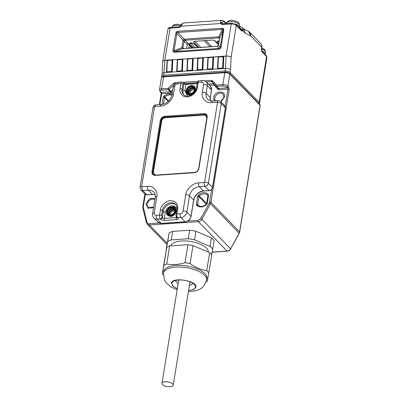 <?xml version="1.0" encoding="UTF-8"?>
<svg xmlns="http://www.w3.org/2000/svg" width="407" height="407" viewBox="0 0 407 407"><rect width="100%" height="100%" fill="white"/><g stroke="black" fill="none" stroke-linecap="round" stroke-linejoin="round"><path stroke-width="0.61" d="M194.897 88.039L194.088 87.912M194.373 88.98A3.521 2.793 -44.2 0 0 192.786 88.614A3.521 2.793 -44.2 0 0 189.703 90.527A3.521 2.793 -44.2 0 0 189.423 93.798M174.73 210.266A3.521 2.793 -44.2 0 0 173.138 209.895A3.521 2.793 -44.2 0 0 170.06 211.813A3.521 2.793 -44.2 0 0 169.78 215.084M189.326 93.783A3.521 2.793 135.8 0 1 189.184 93.651A3.521 2.793 135.8 0 1 188.97 90.232A3.521 2.793 135.8 0 1 192.216 88.034A3.521 2.793 135.8 0 1 194.231 88.741A3.521 2.793 135.8 0 1 194.363 88.889M169.683 215.064A3.521 2.793 135.8 0 1 169.541 214.932A3.521 2.793 135.8 0 1 169.322 211.518A3.521 2.793 135.8 0 1 172.573 209.315A3.521 2.793 135.8 0 1 174.588 210.022A3.521 2.793 135.8 0 1 174.715 210.17M188.329 93.381A3.994 3.17 135.8 0 1 188.553 89.626A3.994 3.17 135.8 0 1 192.084 87.398A3.994 3.17 135.8 0 1 193.986 87.876M168.686 214.662A3.994 3.17 135.8 0 1 168.91 210.912A3.994 3.17 135.8 0 1 172.441 208.679A3.994 3.17 135.8 0 1 174.344 209.157M176.974 208.496L174.455 205.978L170.792 205.932L167.129 208.323L165.303 212.052L164.28 218.376A1.521 0.677 86.1 0 0 164.703 220.406L176.607 219.592C178.169 219.393 178.642 218.89 178.037 218.076L177.711 217.74L180.947 217.521L185.063 221.754L161.258 223.387A5.708 4.528 135.8 0 1 157.992 222.242L153.877 218.01A5.708 4.528 135.8 0 0 157.138 219.154L160.368 218.93L160.689 219.261C161.645 220.05 162.983 220.431 164.703 220.406M169.047 207.901L172.044 206.776C178.337 206.074 176.674 216.361 170.467 216.514L166.605 214.23L167.572 209.335M183.959 94.907A8.181 6.492 135.8 0 1 182.941 90.201L183.964 83.878A1.521 1.206 -44.2 0 0 183.694 82.911L183.369 82.58A1.521 1.206 135.8 0 1 183.638 83.547L183.964 83.878A1.521 0.631 -170.8 0 0 185.968 84.453L184.946 90.771L187.596 95.991M191.046 95.08L190.11 95.233L186.248 92.949L187.215 88.054M188.69 86.615L191.687 85.495L195.07 86.915L195.609 90.639M189.952 94.47C195.502 94.332 196.993 85.129 191.361 85.76C185.811 85.897 184.315 95.101 189.952 94.47M170.309 215.751C175.86 215.613 177.35 206.41 171.718 207.041C166.163 207.178 164.672 216.382 170.309 215.751M151.969 171.723C151.836 174.074 152.925 175.295 155.245 175.381L194.358 172.705C196.759 172.293 198.275 170.894 198.906 168.508L207.204 117.262C207.341 114.911 206.247 113.69 203.932 113.599L164.815 116.28C162.418 116.692 160.902 118.091 160.272 120.477L151.969 171.723L152.722 171.937L161.019 120.691A3.805 3.017 135.8 0 1 164.977 117.043L165.242 117.715C163.365 118.035 162.179 119.129 161.686 121.001L153.383 172.247L155.225 175.071M206.929 116.977L204.36 115.039L165.242 117.715M162.139 73.519L164.255 72.619L166.504 72.314L167.079 60.165L167.257 60.694L167.536 60.287L164.845 60.236L170.045 28.164A3.805 1.582 -170.8 0 0 167.903 29.218L162.734 61.111L164.845 60.236L162.724 61.192L162.144 73.499M249.796 32.316L250.895 36.04L261.767 47.212L261.543 48.581C261.386 50.097 261.63 51.282 262.291 52.137L266.57 56.537A1.333 1.058 -44.2 0 0 266.336 55.688L266.926 57.377A3.805 1.582 -170.8 0 0 266.57 56.537L259.157 102.315L230.077 72.421L230.555 69.465L231.14 57.122C229.919 56.39 228.225 56.059 226.058 56.125L226.068 56.044C228.19 55.968 229.884 56.329 231.14 57.122L236.279 25.397A3.805 1.582 -170.8 0 0 231.262 23.967A1.333 0.59 -93.9 0 1 231.736 23.224L222.247 23.708A1.333 1.058 135.8 0 1 222.074 23.443A1.333 0.778 156.7 0 0 220.38 23.535L222.253 24.588L231.262 23.967L226.068 56.044L167.435 60.099M166.834 71.703L167.308 60.485L172.085 59.971L172.339 60.343L172.802 59.773L172.227 71.922L171.815 71.393L171.52 71.795L166.977 72.105L166.834 71.703L166.85 72.446L225.478 68.427L225.061 70.996A0.951 0.422 86.1 0 0 225.244 72.161M171.708 71.571L166.733 71.744L166.504 72.314M166.142 72.492L166.85 72.446M218.452 56.604L218.406 57.031L223.122 56.71L223.468 56.263M187.719 59.086L192.491 58.577L192.745 58.944L193.208 58.374L197.69 58.069L197.868 58.598L202.691 57.875L202.951 58.247L203.414 57.677L207.891 57.372L208.074 57.896L212.897 57.178L213.156 57.55L213.614 56.98L218.096 56.67L218.274 57.199L218.554 56.792L223.102 56.481L223.357 56.848L223.636 56.314M179.055 27.544A1.333 0.59 86.1 0 1 179.528 26.796L170.518 27.417A1.333 0.59 86.1 0 0 170.045 28.164L179.055 27.544L181.308 26.211L220.38 23.535L220.431 22.11A5.708 2.539 -93.9 0 1 222.095 20.35L183.664 22.98A5.708 2.539 86.1 0 0 181.995 24.746L181.308 26.211L180.789 26.017L181.227 25.198C181.654 23.921 182.468 23.184 183.664 22.98M167.363 60.653L167.536 60.287L172.451 59.758M172.812 59.692L177.447 59.478M177.371 59.6L177.462 59.992L177.64 59.402M182.453 59.447L177.513 59.788L182.651 59.056M182.891 59.224L182.428 71.225L182.021 70.696L182.824 59.107M183.013 58.995L187.652 58.776M187.571 58.903L187.663 59.295L187.841 58.7M192.857 58.359L187.713 59.086M203.062 57.662L198.148 58.191L197.868 58.598L198.046 58.003M213.263 56.96L208.353 57.489L208.069 57.891L208.252 57.306M218.274 57.199L217.521 68.819L218.106 56.588M177.945 31.283A1.521 0.677 -93.9 0 0 177.976 32.448L184.198 39.199L218.564 36.808A1.903 0.845 86.1 0 0 219.052 37.892L219.185 37.907A1.903 0.728 -82.1 0 1 218.93 36.818L219.694 38.07A1.903 0.794 -170.8 0 0 219.587 38.268L219.617 38.044A1.903 1.104 -174.6 0 1 219.739 37.719L223 30.316L220.233 47.4L219.114 48.433L174.898 51.46C173.962 51.592 173.692 51.292 174.094 50.56L177.035 32.54L222.191 29.416L222.96 29.396L223 30.316A1.521 0.631 9.2 0 1 223.774 30.057L223.484 28.678L222.161 28.256L177.945 31.283L176.455 31.899L175.707 33.349L172.939 50.432C172.787 51.669 173.326 52.269 174.552 52.233L218.768 49.201C220.009 49.069 220.757 48.382 221.006 47.141L223.774 30.057M218.768 49.201A1.521 0.677 86.1 0 1 219.114 48.433L217.394 46.312L218.513 45.279L220.233 47.4A1.521 0.631 9.2 0 1 221.006 47.141M172.939 50.432A1.521 0.631 -170.8 0 1 174.094 50.56L181.858 47.787L182.662 48.687L174.898 51.46A1.521 0.677 86.1 0 0 174.552 52.233M183.552 48.774L182.947 48.102A1.903 0.682 -2.6 0 0 181.858 47.787L182.982 40.583A1.903 0.794 9.2 0 1 184.056 41.138L184.931 40.252A1.903 0.931 73.6 0 1 184.198 39.199L183.079 40.232L176.862 33.476A1.521 0.631 -170.8 0 0 175.707 33.349M218.564 36.808L218.93 36.818L222.191 29.416A1.521 0.677 -93.9 0 1 222.161 28.256M243.106 29.467L242.943 30.856L245.233 33.206L243.89 29.228L242.089 27.381A5.708 4.528 135.8 0 1 243.106 29.467A1.333 0.707 170.9 0 0 241.351 29.329L241.361 29.833A1.333 1.007 31.2 0 1 242.943 30.856L241.773 31.044L236.279 25.397A1.333 1.058 -44.2 0 0 236.045 24.552L231.736 23.224M243.666 28.999L245.233 33.206L250.895 36.04L248.433 31.324L243.549 28.882M248.433 31.324L249.822 32.341L260.755 43.585A5.708 4.528 -44.2 0 1 261.767 47.212A1.333 0.555 9.2 0 1 261.889 47.507C262.123 45.971 261.747 44.658 260.755 43.585M186.772 47.522L187.444 44.027M230.555 69.465C229.329 68.717 227.635 68.366 225.478 68.427L226.058 56.125L223.819 56.278L223.245 68.427L222.833 67.898L222.537 68.3L222.883 68.605M167.257 60.689L166.733 71.729L167.267 60.607M222.726 68.081L223.27 56.654M222.074 23.443L222.1 22.95A1.333 0.85 -159.7 0 0 220.431 22.11M181.995 24.746A1.333 0.85 -159.7 0 0 181.227 25.198M171.866 72.1L171.52 71.795L171.815 71.393L172.253 60.15M176.343 71.795L176.704 71.617L177.289 59.386M172.227 72.024L172.573 72.049M177.467 59.915L176.938 71.032M186.548 71.093L186.91 70.915L187.495 58.689M182.433 71.322L182.779 71.352M187.673 59.213L186.91 70.915M193.218 58.293L192.633 70.523L192.221 69.994L192.659 58.75M196.749 70.396L197.11 70.218L197.695 57.987M192.633 70.625L192.979 70.655M197.97 58.557L197.588 70.009L197.873 58.511M203.424 57.596L202.839 69.826L202.427 69.297L202.864 58.048M206.954 69.699L207.316 69.521L207.901 57.29M202.839 69.928L203.185 69.953M208.079 57.819L207.316 69.521M213.624 56.899L213.039 69.129L212.627 68.6L213.065 57.351M217.16 68.997L217.521 68.819M213.039 69.226L213.385 69.256M187.612 43.829L187.546 44.129L188.426 44.068M223.591 68.559L223.245 68.529M218.381 57.158L217.867 68.951M217.786 68.417L222.588 68.01L222.537 68.3L217.994 68.61L217.75 68.295M212.525 68.778L212.678 69.307M208.175 57.855L207.662 69.648M207.58 69.114L212.383 68.707L212.337 68.997L207.789 69.312L207.545 69.012M202.32 69.475L202.472 70.004M197.375 69.816L202.177 69.404L202.131 69.699L197.588 70.009L197.461 70.345M197.344 69.709L197.11 70.218M192.114 70.177L192.272 70.701M187.769 59.254L187.256 71.047M187.174 70.513L191.977 70.106L191.931 70.396L187.383 70.706L187.139 70.411M181.914 70.874L182.066 71.403M177.564 59.956L177.055 71.744M176.969 71.215L181.771 70.803L181.726 71.098L177.177 71.408L176.938 71.042L176.704 71.617M176.938 71.108L177.457 59.987M217.017 46.347L183.008 48.677A1.903 0.845 -93.9 0 1 183.252 48.575L217.262 46.245A1.903 0.845 86.1 0 0 217.017 46.347L217.394 46.312A1.903 0.509 -97.4 0 1 217.526 46.22L218.427 45.375A1.903 0.448 12.4 0 1 218.513 45.279L218.584 44.902A1.903 0.794 -170.8 0 0 218.483 45.101L219.587 38.268M217.526 46.22L217.262 46.245M183.165 48.591A1.903 1.15 90.3 0 0 183.048 48.581L183.048 48.581A1.903 1.15 90.3 0 0 182.662 48.687L183.008 48.677M184.096 41.026A1.903 0.87 -158.4 0 0 183.079 40.232L182.982 40.583M182.947 48.102L184.056 41.138L187.271 44.444A0.951 0.753 135.8 0 1 188.263 43.534L192.547 47.934M184.931 40.252L219.052 37.892L219.566 38.416M217.852 68.208L218.284 57.112M207.651 68.905L208.069 57.891M187.245 70.304L187.663 59.29M219.185 37.907L219.612 38.105M186.64 48.341L187.271 44.444M199.008 47.492L193.513 41.845L193.834 41.56M194.322 41.361A0.951 0.753 135.8 0 1 193.513 41.845L194.582 41.326L212.724 40.084L214.601 40.4L218.579 44.49M214.199 40.288L214.601 40.4A0.951 0.753 135.8 0 1 214.123 40.268M165.929 386.314A5.708 2.376 9.2 0 1 161.976 383.333A5.708 2.376 9.2 0 1 169.292 382.178A5.708 2.376 9.2 0 1 173.245 385.159A5.708 2.376 9.2 0 1 165.929 386.314M214.168 100.895L213.609 97.685C214.443 90.654 225.941 89.866 224.491 96.937L220.996 101.867M206.517 204.675C202.828 207.473 199.552 207.697 196.698 205.352L196.367 204.146L197.649 196.205L198.382 194.928C202.076 192.135 205.347 191.911 208.206 194.256L208.537 195.462L207.249 203.398L206.517 204.675L206.293 204.38C202.961 206.858 200.132 207.107 197.807 205.128A7.041 5.586 135.8 0 1 197.787 205.103A0.951 0.58 136.2 0 0 196.698 205.352M153.571 207.733L148.087 208.298L145.991 203.673L149.649 198.652L155.072 198.468M162.062 104.451L163.232 97.207L163.965 95.93L167.867 93.839L171.983 94.048M225.168 106.273L227.951 89.102L218.946 89.718L217.826 89.301L213.97 84.992A0.951 0.58 138.2 0 0 214.372 84.234M159.483 89.906L160.007 91.351A0.951 0.753 -44.2 0 0 160.551 91.544C159.982 90.781 160.429 90.308 161.889 90.125A0.951 0.422 -93.9 0 1 161.625 88.853L163.563 76.898A3.805 1.582 -170.8 0 0 161.421 77.951L159.483 89.906A3.805 1.582 9.2 0 1 161.625 88.853L168.076 88.411L168.981 89.392L174.333 84.453A0.951 0.753 135.8 0 1 174.537 84.3M216.081 86.142L212.245 81.853A0.951 0.58 -41.8 0 1 212.235 81.843L216.092 86.152A0.951 0.753 -44.2 0 0 216.117 86.182L216.092 86.152A0.951 0.58 -41.8 0 1 216.092 86.152L216.092 86.152A0.951 0.58 -41.8 0 1 216.397 85.104L222.848 84.661L224.781 72.705L163.563 76.898A0.951 0.422 -93.9 0 1 163.899 76.363C162.49 76.501 161.665 77.03 161.421 77.951M189.082 92.475A4.569 3.622 135.8 0 1 193.06 88.609M169.439 213.756A4.569 3.622 135.8 0 1 173.418 209.89M189.957 93.839A3.805 3.017 135.8 0 1 189.983 93.315A3.805 3.017 135.8 0 1 190.003 93.172A3.805 3.017 135.8 0 1 194.398 89.52M170.314 215.12A3.805 3.017 135.8 0 1 170.36 214.453A3.805 3.017 135.8 0 1 174.43 210.795A3.805 3.017 135.8 0 1 174.756 210.801M178.149 283.46A8.562 3.561 9.2 0 1 175.748 280.438M192.653 283.175A8.562 3.561 9.2 0 1 189.418 285.287M166.346 249.623A24.735 10.292 9.2 0 1 166.193 249.41L169.083 233.099A24.735 10.292 9.2 0 1 172.654 231.374L189.662 230.209A24.735 10.292 9.2 0 1 195.925 231.257L211.426 237.866A24.735 10.292 9.2 0 1 214.123 240.639L211.671 254.696M169.083 233.099L167.699 241.636A24.735 10.292 9.2 0 1 171.271 239.916L172.654 231.374M166.193 249.41L167.699 241.636M211.426 237.866L210.043 246.408A24.735 10.292 9.2 0 1 212.739 249.181M195.925 231.257L194.546 239.799L210.043 246.408M189.662 230.209L188.278 238.751A24.735 10.292 9.2 0 1 194.546 239.799M171.271 239.916L188.278 238.751M170.762 245.889A19.027 7.916 9.2 0 1 190.863 241.504A19.027 7.916 9.2 0 1 208.282 252.075M177.325 288.568A11.895 4.945 9.2 0 1 171.912 283.292A11.895 4.945 9.2 0 1 184.442 280.311A11.895 4.945 9.2 0 1 195.391 287.098A11.895 4.945 9.2 0 1 188.7 290.384A11.895 4.945 9.2 0 1 188.594 290.389M163.283 274.923A25.025 10.409 9.2 0 1 162.245 273.728L166.784 247.349A25.025 10.409 9.2 0 1 169.653 245.965L187.948 244.709A25.025 10.409 9.2 0 1 192.984 245.553L209.656 252.661A25.025 10.409 9.2 0 1 211.823 254.894L207.285 281.273A25.025 10.409 9.2 0 1 206.222 281.878M209.656 252.661L206.736 270.68A25.025 10.409 9.2 0 1 208.908 272.909M192.984 245.553L190.069 263.573C195.35 267.424 200.905 269.795 206.736 270.68M187.948 244.709L185.027 262.729A25.025 10.409 9.2 0 1 190.069 263.573M169.653 245.965L166.738 263.98C172.558 265.064 178.653 264.647 185.027 262.729M166.784 247.349L163.868 265.364A25.025 10.409 9.2 0 1 166.738 263.98M162.245 273.728L163.868 265.364M163.695 271.561A21.881 9.102 9.2 0 1 163.711 271.449A21.881 9.102 9.2 0 1 163.731 271.332A21.881 9.102 9.2 0 1 186.905 265.985A21.881 9.102 9.2 0 1 206.914 278.444A21.881 9.102 9.2 0 1 206.893 278.561M155.174 194.699A9.514 7.55 -44.2 0 0 152.493 194.424A0.763 0.341 86.1 0 0 152.656 194.5L155.184 194.739M157.992 222.242L161.416 223.463A0.763 0.341 -93.9 0 1 161.258 223.387L157.138 219.154A2.854 1.267 -93.9 0 1 156.339 215.344C154.828 215.288 154.116 214.489 154.202 212.958L156.832 196.729C158.216 191.204 153.129 185.511 147.578 186.381A2.854 1.267 86.1 0 0 148.372 190.191A9.514 7.55 135.8 0 1 153.81 192.099C154.996 193.132 155.464 194.938 155.225 197.517A2.854 1.185 9.2 0 1 156.832 196.729M161.416 223.463L185.226 221.83A0.763 0.341 -93.9 0 1 185.063 221.754A5.708 4.528 135.8 0 0 190.995 216.28L186.874 212.047A5.708 4.528 135.8 0 1 180.947 217.521A2.854 1.267 -93.9 0 1 180.148 213.716L176.918 213.934A2.854 1.267 86.1 0 0 177.711 217.74A1.521 1.206 135.8 0 1 176.842 217.44L177.167 217.77A1.521 1.206 -44.2 0 0 178.037 218.076M185.226 221.83C188.339 221.332 190.283 219.541 191.066 216.448A0.763 0.315 -170.8 0 0 190.995 216.28L193.625 200.056A0.763 0.315 -170.8 0 1 193.696 200.224C195.065 194.958 198.392 191.885 203.673 191.005A0.763 0.341 -93.9 0 1 203.51 190.929A9.514 7.55 -44.2 0 0 193.625 200.056L189.504 195.818A9.514 7.55 135.8 0 1 199.389 186.696L203.51 190.929L209.122 190.547A0.763 0.341 -93.9 0 0 209.284 190.624C211.03 190.344 212.118 189.341 212.556 187.612A0.763 0.315 -170.8 0 0 212.485 187.444A3.236 2.564 135.8 0 1 209.122 190.547L205.001 186.309A2.854 1.267 -93.9 0 1 204.207 182.504L198.596 182.885C193.208 182.768 186.136 189.291 185.745 194.75L183.114 210.979C182.702 212.53 181.715 213.446 180.148 213.716M212.556 187.612L225.447 108.008A0.763 0.315 -170.8 0 0 225.376 107.84L212.485 187.444L208.364 183.211A3.236 2.564 135.8 0 1 205.001 186.309L199.389 186.696A2.854 1.267 -93.9 0 1 198.596 182.885M225.447 108.008L224.806 105.784A3.236 2.564 135.8 0 1 225.376 107.84L221.255 103.607A2.854 1.185 -170.8 0 0 217.496 102.539L204.604 182.138L204.207 182.504M210.388 100.824L210.297 97.731A0.763 0.315 -170.8 0 0 210.226 97.563A9.514 7.55 -44.2 0 0 210.348 100.814M211.538 90.044A0.763 0.315 -170.8 0 0 211.467 89.876L210.226 97.563L206.105 93.325L207.351 85.638L211.467 89.876A5.708 4.528 135.8 0 0 210.46 86.243L211.538 90.044L210.297 97.731M145.034 194.159L147.044 194.887A0.763 0.341 -93.9 0 1 146.881 194.811A3.236 2.564 135.8 0 1 145.034 194.159L140.914 189.927A3.236 2.564 135.8 0 0 142.76 190.573L148.372 190.191L152.493 194.424L146.881 194.811L142.76 190.573A2.854 1.267 -93.9 0 1 141.967 186.767L141.682 186.447L154.574 106.848L154.97 106.481L160.582 106.095C165.97 106.217 173.036 99.695 173.433 94.236L174.679 86.549C175.091 84.992 176.078 84.081 177.645 83.811L180.876 83.593A2.854 1.267 -93.9 0 1 181.893 81.99L178.658 82.209A2.854 1.267 86.1 0 0 177.645 83.811M183.114 210.979A2.854 1.185 -170.8 0 1 186.874 212.047L189.504 195.818A2.854 1.185 -170.8 0 0 185.745 194.75M204.604 182.138A2.854 1.185 -170.8 0 1 208.364 183.211L221.255 103.607A3.236 2.564 135.8 0 0 220.686 101.552L224.806 105.784M211.599 102.605A2.854 1.267 86.1 0 1 212.617 101.002C210.45 101.063 208.837 100.524 207.789 99.379A9.514 7.55 135.8 0 1 206.105 93.325A2.854 1.185 -170.8 0 0 202.34 92.257C200.956 97.782 206.049 103.475 211.599 102.605L217.211 102.218L217.496 102.539M210.46 86.243L206.339 82.01A5.708 4.528 135.8 0 1 207.351 85.638A2.854 1.185 -170.8 0 0 203.586 84.57L202.34 92.257M190.084 93.875A3.994 3.17 135.8 0 1 187.953 93.066A3.994 3.17 135.8 0 1 187.708 89.189A3.994 3.17 135.8 0 1 191.397 86.691A3.994 3.17 135.8 0 1 193.681 87.495C195.065 90.435 193.89 92.547 190.155 93.829L187.953 93.066M170.441 215.155A3.994 3.17 135.8 0 1 168.31 214.352A3.994 3.17 135.8 0 1 168.066 210.475A3.994 3.17 135.8 0 1 171.754 207.977A3.994 3.17 135.8 0 1 174.038 208.776C175.422 211.716 174.247 213.828 170.513 215.11L168.31 214.352M155.225 197.517L152.6 213.746A2.854 1.185 9.2 0 1 154.202 212.958M176.811 217.404A1.521 0.631 9.2 0 1 176.185 217.557A1.521 0.677 86.1 0 0 176.607 219.592M176.328 216.651L176.185 217.557L164.28 218.376A1.521 0.631 9.2 0 1 162.271 217.801A1.521 1.206 135.8 0 1 160.689 219.261M161.579 215.695L162.408 210.572L163.299 211.482L162.271 217.801L161.579 215.695A1.521 0.631 -170.8 0 0 159.569 215.125L156.339 215.344M176.842 217.44C176.012 216.081 175.748 215.054 176.058 214.357A1.521 0.631 -170.8 0 1 176.918 213.934L177.747 208.811C178.047 203.592 175.626 200.89 170.487 200.692C166.26 200.595 160.709 205.713 160.399 209.997L159.569 215.125A2.854 1.267 -93.9 0 0 160.368 218.93A1.521 1.206 -44.2 0 0 161.95 217.47M212.617 101.002L218.228 100.615A2.854 1.267 86.1 0 0 217.211 102.218M196.535 87.948C195.915 94.221 186.487 98.433 183.501 94.49A8.181 6.492 135.8 0 1 182.051 89.286L182.88 84.163A1.521 0.631 9.2 0 0 180.876 83.593L180.047 88.716C179.284 91.29 180.906 97.156 187.306 96.835C193.747 96.276 197.329 90.054 197.39 87.525A1.521 0.631 -170.8 0 0 196.535 87.948L197.364 82.825C197.527 81.604 198.148 80.932 199.237 80.8L202.467 80.581A2.854 1.267 86.1 0 0 201.45 82.183C202.966 82.239 203.678 83.033 203.586 84.57M197.227 83.679L185.968 84.453A1.521 0.677 -93.9 0 1 186.513 83.598L197.359 82.855M199.237 80.8A2.854 1.267 86.1 0 0 198.219 82.402L201.45 82.183M141.682 186.447A2.854 1.185 9.2 0 0 140.074 187.235L152.966 107.636C153.337 106.024 154.345 105.108 155.983 104.879L161.599 104.492C166.972 103.571 170.38 100.412 171.825 95.024L173.072 87.337A2.854 1.185 9.2 0 1 174.679 86.549M171.825 95.024A2.854 1.185 9.2 0 1 173.433 94.236M161.599 104.492A2.854 1.267 86.1 0 0 160.582 106.095M155.983 104.879A2.854 1.267 86.1 0 0 154.97 106.481M152.966 107.636A2.854 1.185 9.2 0 1 154.574 106.848M147.578 186.381L141.967 186.767M191.29 86.187C189.479 86.091 187.963 87.49 186.747 90.385C187.042 93.172 188.136 94.393 190.018 94.042C191.834 94.139 193.35 92.74 194.566 89.845C194.271 87.057 193.177 85.836 191.29 86.187M171.647 207.468C169.836 207.372 168.32 208.771 167.099 211.665C167.399 214.453 168.493 215.674 170.375 215.323C172.192 215.42 173.708 214.021 174.924 211.131C174.628 208.338 173.535 207.117 171.647 207.468M197.39 87.525L198.219 82.402A1.521 0.631 9.2 0 0 197.364 82.825M182.88 84.163L183.638 83.547M184.946 90.771A1.521 0.631 -170.8 0 1 182.941 90.201L182.051 89.286A1.521 0.631 -170.8 0 0 180.047 88.716M176.058 214.357L176.892 209.229C177.111 206.975 176.679 205.352 175.585 204.365A8.181 6.492 135.8 0 0 170.909 202.722A8.181 6.492 135.8 0 0 162.408 210.572A1.521 0.631 -170.8 0 0 160.399 209.997M176.892 209.229A1.521 0.631 9.2 0 1 177.747 208.811M164.815 116.28L164.977 117.043L204.253 114.53L165.14 117.206A3.805 3.017 -44.2 0 0 161.182 120.859L160.272 120.477M206.939 117.547L206.263 115.125A3.805 3.017 135.8 0 0 204.09 114.362L203.932 113.599M198.636 168.793L206.883 117.42L207.204 117.262M194.683 172.441L194.561 172.385C196.683 172.024 198.026 170.787 198.585 168.666L198.906 168.508M155.571 175.122L194.561 172.385L194.358 172.705M155.342 175.127A3.805 3.017 135.8 0 1 153.393 174.359L155.449 175.061L155.245 175.381M153.393 174.359A3.805 3.017 135.8 0 1 152.722 171.937L152.884 172.105A3.805 3.017 -44.2 0 0 153.475 174.435M175.987 204.833A8.181 6.492 135.8 0 0 168.432 204.619A8.181 6.492 135.8 0 0 163.299 211.482A1.521 0.631 -170.8 0 0 165.303 212.052M171.764 206.919A5.138 4.075 -44.2 0 0 167.109 210.175A5.138 4.075 -44.2 0 0 167.45 215.105A5.138 4.075 -44.2 0 0 170.385 216.132A5.138 4.075 -44.2 0 0 175.132 212.922A5.138 4.075 -44.2 0 0 174.817 207.936A5.138 4.075 -44.2 0 0 171.881 206.909M191.407 85.638A5.138 4.075 -44.2 0 0 186.752 88.894A5.138 4.075 -44.2 0 0 187.093 93.824A5.138 4.075 -44.2 0 0 190.028 94.851A5.138 4.075 -44.2 0 0 194.775 91.641A5.138 4.075 -44.2 0 0 194.46 86.655A5.138 4.075 -44.2 0 0 191.524 85.628M161.686 121.001L161.182 120.859L152.884 172.105L153.383 172.247M206.339 115.206A3.805 3.017 -44.2 0 0 204.253 114.53L204.36 115.039M162.144 73.474L161.696 76.241A3.805 1.582 9.2 0 1 163.838 75.188L164.84 60.317L167.089 60.083M225.325 72.263L229.09 73.336M258.46 103.159A0.951 0.753 135.8 0 0 259.157 102.315A3.805 1.582 9.2 0 1 259.513 103.154L266.926 57.377M164.026 76.353A0.951 0.422 86.1 0 1 163.838 75.188L225.061 70.996A3.805 1.582 -170.8 0 1 230.077 72.421A0.951 0.753 135.8 0 1 229.355 73.275M222.726 23.84A1.333 0.59 86.1 0 0 222.253 24.588M223.484 28.678A1.521 0.926 138.2 0 0 222.96 29.396M177.035 32.54L176.455 31.899M226.297 23.596A1.333 1.058 -44.2 0 0 226.099 23.265L224.079 21.189A1.333 1.058 135.8 0 1 224.313 22.034L225.86 23.626M222.95 23.825L222.1 22.95C222.69 21.556 223.428 21.25 224.313 22.034M219.694 38.07L218.584 44.902M239.341 26.989L241.351 29.329L240.735 29.37M266.336 55.688L262.052 51.287A1.333 1.058 135.8 0 1 262.291 52.137M262.052 51.287L261.67 48.876A1.333 0.555 -170.8 0 0 261.543 48.581M236.045 24.552L241.539 30.194A1.333 1.058 135.8 0 1 241.773 31.044M189.265 44.933L188.736 48.199M171.596 71.378L172.12 60.328M222.614 67.883L223.143 56.832M181.802 70.676L182.326 59.626M192.007 69.979L192.531 58.929M197.868 58.598L197.344 69.633M202.208 69.282L202.732 58.232M212.413 68.58L212.937 57.529M181.878 47.416A1.903 0.794 9.2 0 1 182.947 47.97L183.516 48.555M184.554 39.133A1.903 0.845 86.1 0 0 185.043 40.222L188.263 43.534M190.064 48.107L190.39 46.088M193.569 47.868L189.687 43.88C189.306 43.371 189.601 43.056 190.578 42.928L194.108 43.574L197.99 47.563M218.737 43.534L217.236 41.992C216.855 41.483 217.15 41.168 218.127 41.046L219.149 40.975M218.127 41.046A0.951 0.422 86.1 0 0 218.33 41.138L219.134 41.082M217.236 41.992A0.951 0.753 -44.2 0 0 218.208 41.153M219.002 41.88L218.284 41.143M200.768 47.375L194.867 41.311M194.108 43.574A0.951 0.753 135.8 0 1 193.564 43.386L197.654 47.588M191.6 42.862A0.951 0.422 86.1 0 0 191.804 42.954L193.564 43.386M190.578 42.928A0.951 0.422 86.1 0 0 190.781 43.025L191.804 42.954M189.687 43.88A0.951 0.753 -44.2 0 0 190.659 43.04M195.324 47.746L190.735 43.03M204.136 40.675L210.037 46.739M211.793 46.617L205.896 40.552M239.153 27.747L239.296 27.274A6.66 2.773 -170.8 0 0 238.67 25.799A6.66 2.773 -170.8 0 0 235.256 23.962M230.973 23.275A6.66 2.773 -170.8 0 0 228.897 23.418M239.57 25.565A6.66 2.773 -170.8 0 0 238.95 24.089A6.66 2.773 -170.8 0 0 231.766 21.586A6.66 2.773 -170.8 0 0 226.424 23.433C226.099 23.291 227.869 20.055 231.532 20.498C233.725 20.152 238.253 22.059 238.614 22.878C239.163 23.174 239.484 24.064 239.57 25.565L239.296 27.274M176.552 26.999A6.66 2.773 -170.8 0 0 174.481 27.142M180.866 25.906A6.66 2.773 -170.8 0 0 172.003 27.162L173.092 25.351L174.669 24.557L177.111 24.227L181.334 24.929M265.003 54.319L265.14 53.841A6.66 2.773 -170.8 0 0 264.519 52.371A6.66 2.773 -170.8 0 0 261.808 50.773M265.14 53.841L265.42 52.137A6.66 2.773 -170.8 0 0 264.794 50.661A6.66 2.773 -170.8 0 0 261.665 48.916M159.849 104.614L161.625 93.646A0.951 0.397 -170.8 0 0 161.091 93.905L159.351 104.65M144.877 194.002L142.806 206.807A0.951 0.397 9.2 0 1 143.34 206.542L145.304 194.404M172.303 92.079L170.625 93.025L161.625 93.646A0.951 0.422 86.1 0 0 161.36 92.374A0.951 0.753 135.8 0 1 160.816 92.186L161.091 93.905M170.625 93.025A0.951 0.422 86.1 0 0 170.36 91.758L161.36 92.374L160.551 91.544M143.34 206.542L143.371 207.489A0.951 0.524 166.1 0 0 142.852 208.135L146.505 222.929A0.951 0.524 -13.9 0 1 147.024 222.288C147.329 223.265 148.031 223.748 149.13 223.728L159.112 223.041M143.371 207.489L147.024 222.288M187.688 221.087L198.112 220.37L200.737 218.605L209.32 202.971L211.706 189.367M208.364 84.086L213.706 83.72A0.951 0.422 -93.9 0 1 213.97 84.992L209.534 85.292M161.889 90.125L168.34 89.682A0.951 0.422 -93.9 0 1 168.076 88.411L173.428 83.471L174.71 82.891L176.577 82.763M183.064 82.316L198.123 81.288M204.518 80.851L211.421 80.377L212.54 80.795L216.397 85.104A0.951 0.422 86.1 0 0 216.661 86.37L223.112 85.928A0.951 0.422 -93.9 0 1 222.848 84.661A3.805 1.582 9.2 0 1 227.864 86.091L229.802 74.13A0.951 0.753 -44.2 0 0 229.629 73.525C228.495 72.553 226.989 72.1 225.122 72.171A0.951 0.422 86.1 0 0 224.781 72.705A3.805 1.582 9.2 0 1 229.802 74.13L260.088 105.271A0.951 0.753 -44.2 0 0 259.92 104.665L260.18 105.479A0.951 0.397 -170.8 0 0 260.088 105.271L239.591 231.832A0.951 0.397 9.2 0 1 239.682 232.041L260.18 105.479M209.32 202.971L210.46 203.653L239.235 233.323L239.682 232.041M239.235 233.323L230.647 248.957L239.138 233.13A3.805 3.017 -44.2 0 0 239.591 231.832L210.918 202.355L229.202 89.459A0.951 0.397 -170.8 0 0 227.951 89.102A0.951 0.422 -93.9 0 0 227.681 87.831L218.681 88.446A0.951 0.422 -93.9 0 1 218.946 89.718M200.737 218.605L201.877 219.287L230.55 248.763A3.805 3.017 135.8 0 1 227.05 251.119A0.951 0.422 86.1 0 0 227.254 251.211C228.724 251.048 229.853 250.295 230.647 248.957M198.112 220.37A0.951 0.422 86.1 0 0 198.377 221.642L227.05 251.119L212.164 252.137M167.185 243.284L149.394 224.995A3.805 3.017 135.8 0 1 147.222 224.232L166.982 244.546M146.591 223.077A0.951 0.524 -13.9 0 1 146.505 222.929L147.222 224.232M172.649 89.947L171.001 91.468L168.981 89.392A0.951 0.753 -44.2 0 1 168.34 89.682L170.36 91.758A0.951 0.753 -44.2 0 0 171.001 91.468L171.912 92.445M216.137 86.198L218.121 88.238A0.951 0.58 -41.8 0 1 217.826 89.301M218.121 88.238A0.951 0.753 -44.2 0 0 218.681 88.446L216.661 86.37A0.951 0.753 -44.2 0 1 216.117 86.182L218.137 88.258M209.661 201.999A0.951 0.397 9.2 0 1 210.918 202.355A3.805 3.017 135.8 0 1 210.46 203.653L201.877 219.287A3.805 3.017 -44.2 0 1 198.377 221.642L149.394 224.995A0.951 0.422 86.1 0 1 149.13 223.728M215.374 100.809A5.138 4.075 135.8 0 1 214.86 98.041A5.138 4.075 135.8 0 1 218.315 93.62A5.138 4.075 135.8 0 1 223.138 94.144L223.957 97.202L220.711 101.577M207.249 203.398A0.951 0.397 -170.8 0 0 206.715 203.663L207.921 195.329A0.951 0.58 136.2 0 0 207.921 195.335L207.901 195.309A7.041 5.586 135.8 0 1 207.921 195.329A0.951 0.58 136.2 0 1 208.206 194.256M208.537 195.462A0.951 0.397 -170.8 0 0 207.997 195.726M198.382 194.928L199.272 195.925A7.041 5.586 135.8 0 1 207.901 195.309M197.649 196.205A0.951 0.397 9.2 0 1 198.906 196.566A0.951 0.753 135.8 0 1 199.272 195.925L206.725 203.586M196.367 204.146A0.951 0.397 9.2 0 1 197.619 204.502L198.906 196.566L206.4 204.268M197.827 205.148L197.787 205.103A0.951 0.753 135.8 0 1 197.619 204.502L199.104 206.028M153.653 207.219L148.153 207.295A5.138 4.075 135.8 0 1 147.248 204.029A5.138 4.075 135.8 0 1 150.254 199.837A5.138 4.075 135.8 0 1 154.884 199.623M163.416 104.177L164.489 97.568A0.951 0.397 -170.8 0 0 163.232 97.207M163.965 95.93L164.855 96.927A7.041 5.586 135.8 0 1 171.795 95.218M168.239 101.419L164.489 97.568A0.951 0.753 135.8 0 1 164.855 96.927L168.742 100.926M211.421 80.377A0.951 0.422 86.1 0 0 211.686 81.644A0.951 0.753 135.8 0 1 212.23 81.838A0.951 0.58 -41.8 0 1 212.54 80.795M174.71 82.891A0.951 0.422 86.1 0 0 174.852 83.969M185.032 83.471L197.4 82.621M202.467 80.581C203.317 80.286 204.609 80.759 206.339 82.01L211.686 81.644L213.706 83.72A0.951 0.753 -44.2 0 1 213.929 83.735M173.428 83.471L174.374 84.493M228.673 86.92L227.864 86.091A0.951 0.753 -44.2 0 1 226.877 87.001L227.681 87.831A0.951 0.753 135.8 0 0 228.673 86.92L229.202 89.459M223.112 85.928L226.877 87.001M188.558 290.613L193.742 289.484L195.848 287.235C197.787 280.835 172.044 276.521 171.454 283.15L172.654 286.009L177.289 288.787M206.619 280.27A21.881 9.102 -170.8 0 0 206.639 280.153A21.881 9.102 -170.8 0 0 186.63 267.689A21.881 9.102 -170.8 0 0 163.456 273.041A21.881 9.102 -170.8 0 0 163.436 273.153L164.403 280.072L165.695 282.295L170.706 286.869L177.126 289.789M191.661 88.884L189.403 91.082M172.019 210.17L169.76 212.368M169.546 215.481L169.709 215.751M191.066 216.448L193.696 200.224M203.673 191.005L209.284 190.624M147.044 194.887L152.656 194.5M152.6 213.746C152.193 214.733 152.62 216.153 153.877 218.01M218.228 100.615L220.686 101.552M183.694 82.911L186.513 83.598M173.072 87.337C173.789 84.371 175.651 82.662 178.658 82.209M140.074 187.235L140.914 189.927M183.369 82.58L181.893 81.99M194.46 86.655L191.463 85.597C187.505 85.638 184.402 91.417 187.093 93.824M174.817 207.936L171.82 206.878C167.862 206.919 164.759 212.698 167.45 215.105M170.518 27.417C169.17 27.503 168.3 28.103 167.903 29.218M259.167 103.887L259.513 103.154M161.833 77.137L161.696 76.241M179.528 26.796L180.789 26.017M226.404 23.545L226.099 23.265M224.079 21.189L222.095 20.35M242.089 27.381L239.479 26.124M261.67 48.876L261.889 47.507M218.427 45.375L218.483 45.101M218.137 40.868L217.933 41.219L218.33 41.138M218.528 44.806L214.113 40.262M190.588 42.755L190.384 43.106L190.781 43.025M192.211 47.96L187.968 43.6M261.833 47.858L264.458 49.451C265.013 49.74 265.333 50.636 265.42 52.137M178.709 279.996L161.976 383.333M189.983 281.822L173.245 385.159M160.007 91.351L160.816 92.186M142.806 206.807L142.852 208.135M229.629 73.525L259.92 104.665M225.122 72.171L163.899 76.363M212.144 252.248L227.254 251.211M206.293 204.38L206.715 203.663M206.914 278.444L206.573 280.509L203.546 286.401L201.623 288.1L199.674 289.301L195.508 290.847L188.395 291.616M163.711 271.449L163.436 273.153"/></g></svg>
